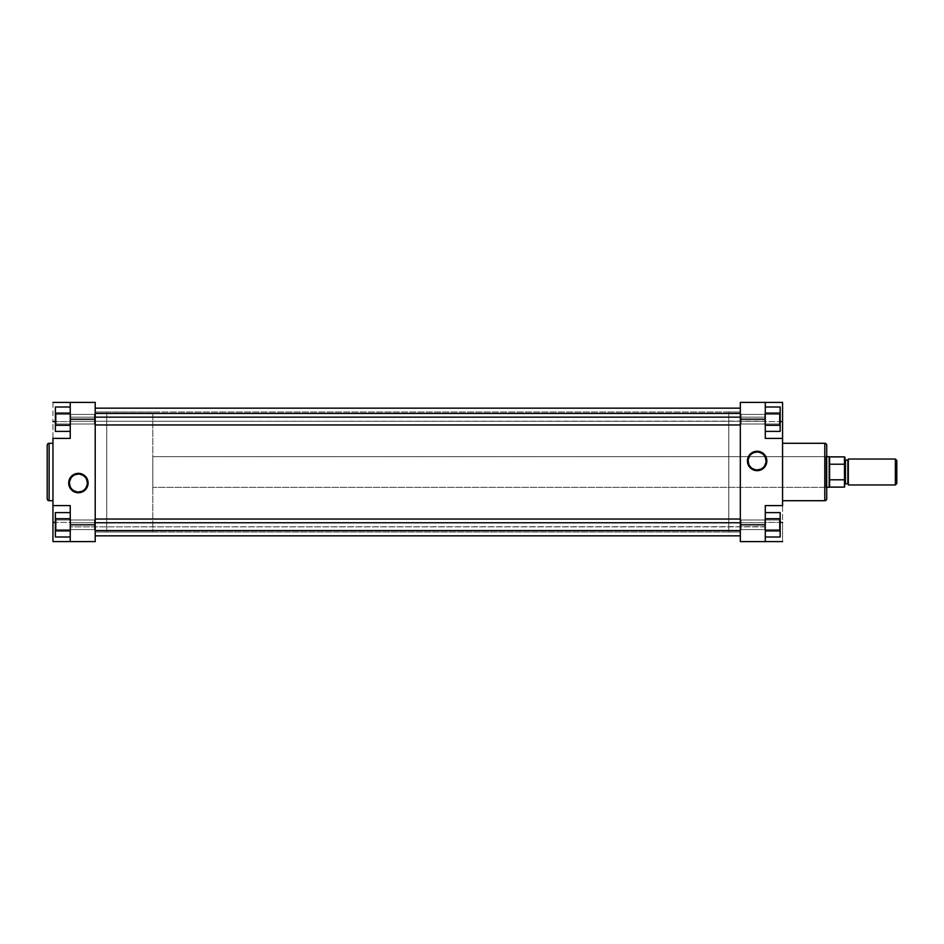<?xml version="1.0" encoding="UTF-8"?>
<svg xmlns="http://www.w3.org/2000/svg" width="944" height="944" viewBox="0 0 944 944"><rect width="100%" height="100%" fill="white"/><g stroke="black" fill="none" stroke-linecap="round" stroke-linejoin="round"><path stroke-width="0.71" stroke-dasharray="4.72 3.54" d="M56.133 520.002L56.133 529.596L55.366 530.363L55.366 519.235L56.133 520.002L56.133 529.596L55.366 530.363L55.366 519.235L56.133 520.002L94.435 520.002L95.202 519.235L95.202 530.363L94.435 529.596L94.435 520.002L95.202 519.235L95.202 530.363L94.435 529.596L94.435 520.002L94.435 529.596L56.133 529.596L56.133 520.002L94.435 520.002L94.435 529.596L56.133 529.596L56.133 520.002L56.133 529.596L94.435 529.596L94.435 520.002L56.133 520.002L56.133 529.596L94.435 529.596L94.435 520.002L56.133 520.002L55.366 519.235L55.366 530.363L55.366 519.342L55.366 530.363L56.133 529.596L56.133 520.002L55.366 519.235L55.366 530.363L56.133 529.596L56.133 520.002M56.133 414.404L56.133 423.998L55.366 424.765L55.366 413.637L56.133 414.404L56.133 423.998L55.366 424.765L55.366 413.637L56.133 414.404L94.435 414.404L95.202 413.637L95.202 424.765L94.435 423.998L94.435 414.404L95.202 413.637L95.202 424.765L94.435 423.998L94.435 414.404L94.435 423.998L56.133 423.998L56.133 414.404L94.435 414.404L94.435 423.998L56.133 423.998L56.133 414.404L56.133 423.998L94.435 423.998L94.435 414.404L56.133 414.404L56.133 423.998L94.435 423.998L94.435 414.404L56.133 414.404L55.366 413.637L55.366 424.765L55.366 413.743L55.366 424.765L56.133 423.998L56.133 414.404L55.366 413.637L55.366 424.765L56.133 423.998L56.133 414.404M78.399 474.1A8.944 8.944 0 0 0 69.455 483.045A8.944 8.944 0 0 0 78.399 491.977A8.944 8.944 0 0 0 87.344 483.045A8.944 8.944 0 0 0 78.399 474.1L80.146 474.266M95.202 532.003L106.719 532.003L106.719 411.997L95.202 411.997L95.202 532.003L95.202 411.997L106.719 411.997L106.719 532.003L106.719 411.997L106.719 532.003L95.202 532.003L95.202 414.581L95.202 541.596L70.245 541.596L70.245 505.595L70.245 541.596L70.245 505.595L52.958 505.595L52.958 438.075L70.245 438.405L70.245 402.404L70.245 438.405L70.245 402.404L52.958 402.404L52.958 421.602L52.958 402.404L95.202 402.404L95.202 532.003L95.202 411.997L740.32 411.997L740.32 532.003L95.202 532.003L95.202 472L95.202 535.838L95.202 411.997L95.202 532.003L740.32 532.003L740.32 408.162L740.32 531.708L740.32 411.997L95.202 411.997L95.202 532.003M52.958 500.709L52.958 443.291L52.958 500.709M70.245 530.894L70.245 512.604L70.245 536.994L70.245 530.894L55.366 530.894L55.366 536.994L55.366 530.894L55.366 536.994L70.245 536.994L70.245 512.604L70.245 518.704L55.366 518.704L55.366 530.894L70.245 530.894L55.366 530.894L55.366 536.994L55.366 518.704L70.245 518.704L55.366 518.704L55.366 530.894L70.245 530.894L70.245 536.994L55.366 536.994L55.366 530.894L70.245 530.894L55.366 530.894L55.366 512.604L55.366 518.704L70.245 518.704L70.245 530.894M70.245 425.296L70.245 407.006L70.245 431.396L70.245 425.296L55.366 425.296L55.366 431.396L55.366 425.296L55.366 431.396L70.245 431.396L70.245 407.006L70.245 413.106L55.366 413.106L55.366 425.296L70.245 425.296L55.366 425.296L55.366 431.396L55.366 413.106L70.245 413.106L55.366 413.106L55.366 425.296L70.245 425.296L70.245 431.396L55.366 431.396L55.366 425.296L70.245 425.296L55.366 425.296L55.366 407.006L55.366 413.106L70.245 413.106L70.245 425.296M49.123 500.709L49.123 443.291L49.123 500.709M47.2 498.786L47.2 445.214L47.2 498.786M95.202 519.235L95.202 528.734L95.202 519.235L94.435 520.002L94.435 529.596L95.202 530.363L95.202 519.235L94.435 520.002L94.435 529.596L95.202 530.363L95.202 519.235M95.202 413.637L94.435 414.404L94.435 423.998L95.202 424.765L95.202 413.637L94.435 414.404L94.435 423.998L95.202 424.765L95.202 413.637M52.958 505.595L52.958 522.398L70.245 522.398L70.245 505.595L52.958 505.595L70.245 505.595L52.958 505.595L70.245 505.595L70.245 522.398L55.366 522.398L70.245 522.398L70.245 541.596L70.245 524.805L95.202 524.805L70.245 524.805L70.245 505.595L52.958 505.595L52.958 438.405L70.245 438.405L70.245 419.195L95.202 419.195L95.202 541.596L52.958 541.596L52.958 505.925M52.958 438.075L52.958 421.602L70.245 421.602L70.245 438.405L52.958 438.405L70.245 438.405L70.245 421.602L55.366 421.602L70.245 421.602L70.245 402.404L70.245 421.602L52.958 421.602L52.958 438.405L70.245 438.405L52.958 438.405M52.958 443.291L52.958 500.568L52.958 443.291M95.202 402.404L70.245 402.404L70.245 419.195L95.202 419.195L95.202 402.404M52.958 541.596L70.245 541.596L70.245 522.398L52.958 522.398L52.958 541.596M81.821 491.305L83.367 490.479M84.724 489.358L85.833 488.013M87.167 484.779L87.344 483.045M86.659 479.623L85.833 478.077M84.724 476.72L83.367 475.599M74.977 474.773L73.431 475.599M72.074 476.72L70.965 478.077M69.632 481.298L69.455 483.045M70.139 486.467L70.965 488.013M72.074 489.358L73.431 490.479M76.653 491.812L78.399 491.977M55.366 407.006L55.366 413.106L55.366 407.006L55.366 413.106L70.245 413.106L55.366 413.106L55.366 407.006L70.245 407.006L70.245 413.106L70.245 407.006L55.366 407.006M55.366 512.604L55.366 518.704L55.366 512.604L55.366 518.704L70.245 518.704L55.366 518.704L55.366 512.604L70.245 512.604L70.245 518.704L70.245 512.604L55.366 512.604M740.32 535.838L740.32 408.162L740.32 535.838M95.202 408.162L95.202 535.838L95.202 408.162M825.953 487.364L825.953 456.636L826.72 455.869L826.72 488.131L825.953 487.364L728.803 487.364L728.803 456.636L825.953 456.636L825.953 487.364L825.953 456.636L728.803 456.636L728.803 487.364L825.953 487.364L826.72 488.131L826.72 455.869L826.72 498.786L826.72 445.214L826.72 488.048L826.72 455.869L825.953 456.636L825.953 487.364M779.39 423.998L779.39 414.404L780.157 413.637L780.157 424.765L779.39 423.998L779.39 414.404L780.157 413.637L780.157 424.765L779.39 423.998L741.087 423.998L740.32 424.765L740.32 413.637L741.087 414.404L741.087 423.998L740.32 424.765L740.32 413.637L741.087 414.404L741.087 423.998L741.087 414.404L779.39 414.404L779.39 423.998L741.087 423.998L741.087 414.404L779.39 414.404L779.39 423.998L779.39 414.404L741.087 414.404L741.087 423.998L779.39 423.998L779.39 414.404L741.087 414.404L741.087 423.998L779.39 423.998L780.157 424.765L780.157 413.637L780.157 424.658L780.157 413.637L779.39 414.404L779.39 423.998L780.157 424.765L780.157 413.637L779.39 414.404L779.39 423.998M779.39 529.596L779.39 520.002L780.157 519.235L780.157 530.363L779.39 529.596L779.39 520.002L780.157 519.235L780.157 530.363L779.39 529.596L741.087 529.596L740.32 530.363L740.32 519.235L741.087 520.002L741.087 529.596L740.32 530.363L740.32 519.235L741.087 520.002L741.087 529.596L741.087 520.002L779.39 520.002L779.39 529.596L741.087 529.596L741.087 520.002L779.39 520.002L779.39 529.596L779.39 520.002L741.087 520.002L741.087 529.596L779.39 529.596L779.39 520.002L741.087 520.002L741.087 529.596L779.39 529.596L780.157 530.363L780.157 519.235L780.157 530.257L780.157 519.235L779.39 520.002L779.39 529.596L780.157 530.363L780.157 519.235L779.39 520.002L779.39 529.596M757.123 469.9A8.944 8.944 0 0 0 766.068 460.955A8.944 8.944 0 0 0 757.123 452.023A8.944 8.944 0 0 0 748.179 460.955A8.944 8.944 0 0 0 757.123 469.9L755.377 469.734M740.32 411.997L728.803 411.997L728.803 532.003L740.32 532.003L740.32 402.404L765.277 402.404L765.277 438.405L765.277 402.404L765.277 438.405L782.564 438.405L782.564 505.925L765.277 505.595L765.277 541.596L765.277 505.595L765.277 541.596L782.564 541.596L782.564 522.398L782.564 541.596L740.32 541.596L740.32 411.997L740.32 532.003L728.803 532.003L728.803 411.997L728.803 532.003L728.803 411.997L740.32 411.997M782.564 443.291L782.564 500.709L782.564 443.291M765.277 518.704L765.277 536.994L765.277 512.604L765.277 536.994L765.277 512.604L765.277 530.894L765.277 518.704L780.157 518.704L780.157 512.604L780.157 518.704L765.277 518.704L765.277 512.604L780.157 512.604L780.157 518.704L780.157 512.604L765.277 512.604L765.277 518.704L780.157 518.704L780.157 530.894L780.157 512.604L780.157 518.704L765.277 518.704L765.277 536.994L765.277 530.894L780.157 530.894L765.277 530.894L765.277 518.704L780.157 518.704L780.157 530.894L780.157 518.704L765.277 518.704M765.277 413.106L765.277 431.396L765.277 407.006L765.277 431.396L765.277 407.006L765.277 425.296L765.277 413.106L780.157 413.106L780.157 407.006L780.157 413.106L765.277 413.106L765.277 407.006L780.157 407.006L780.157 413.106L780.157 407.006L765.277 407.006L765.277 413.106L780.157 413.106L780.157 425.296L780.157 407.006L780.157 413.106L765.277 413.106L765.277 431.396L765.277 425.296L780.157 425.296L765.277 425.296L765.277 413.106L780.157 413.106L780.157 425.296L780.157 413.106L765.277 413.106M740.32 424.765L740.32 415.266L740.32 424.765L741.087 423.998L741.087 414.404L740.32 413.637L740.32 424.765L741.087 423.998L741.087 414.404L740.32 413.637L740.32 424.765M740.32 530.363L741.087 529.596L741.087 520.002L740.32 519.235L740.32 530.363L741.087 529.596L741.087 520.002L740.32 519.235L740.32 530.363M824.796 443.291L824.796 500.709L824.796 443.291M728.803 456.636L728.803 487.364L728.803 456.636M782.564 438.405L782.564 421.602L765.277 421.602L765.277 438.405L782.564 438.405L765.277 438.405L782.564 438.405L765.277 438.405L765.277 421.602L780.157 421.602L765.277 421.602L765.277 402.404L765.277 419.195L740.32 419.195L765.277 419.195L765.277 438.405L782.564 438.405L782.564 505.595L765.277 505.595L765.277 524.805L740.32 524.805L740.32 402.404L782.564 402.404L782.564 438.075M782.564 505.925L782.564 522.398L765.277 522.398L765.277 505.595L782.564 505.595L765.277 505.595L765.277 522.398L780.157 522.398L765.277 522.398L765.277 541.596L765.277 522.398L782.564 522.398L782.564 505.595L765.277 505.595L782.564 505.595M782.564 500.709L782.564 443.432L782.564 500.709M740.32 541.596L765.277 541.596L765.277 524.805L740.32 524.805L740.32 541.596M782.564 402.404L765.277 402.404L765.277 421.602L782.564 421.602L782.564 402.404M753.701 452.695L752.156 453.521M750.799 454.642L749.689 455.987M748.344 459.221L748.179 460.955M748.863 464.377L749.689 465.923M750.799 467.28L752.156 468.401M760.545 469.227L762.091 468.401M763.448 467.28L764.557 465.923M765.891 462.702L766.068 460.955M765.383 457.533L764.557 455.987M763.448 454.642L762.091 453.521M758.87 452.188L757.123 452.023M780.157 536.994L780.157 518.704L780.157 530.894L765.277 530.894L780.157 530.894L780.157 536.994L780.157 530.894L765.277 530.894L765.277 536.994L765.277 530.894L780.157 530.894L780.157 536.994L765.277 536.994L780.157 536.994M780.157 431.396L780.157 413.106L780.157 425.296L765.277 425.296L780.157 425.296L780.157 431.396L780.157 425.296L765.277 425.296L765.277 431.396L765.277 425.296L780.157 425.296L780.157 431.396L765.277 431.396L780.157 431.396M895.36 484.956L895.36 459.044L895.36 484.956M896.8 460.483L896.8 483.517L896.8 460.483M844.951 465.05L844.479 456.884L844.479 464.212L829.599 464.212L829.599 456.884L829.599 479.788L844.479 479.788L844.963 478.809L844.963 484.237L844.963 459.763L844.963 486.644M848.326 459.763L848.326 484.956L848.326 459.763M106.719 411.997L152.798 411.997L152.798 532.003L106.719 532.003L106.719 411.997L106.719 532.003L152.798 532.003L152.798 411.997L152.798 532.003L152.798 411.997L106.719 411.997L106.719 532.003L106.719 411.997M152.798 456.636L826.72 456.636L152.798 456.636L152.798 487.364L152.798 456.636L152.798 487.364L826.72 487.364L152.798 487.364L152.798 456.636M829.186 456.636L829.186 487.364L829.186 456.636M844.479 464.212L829.599 464.212L829.599 487.116L829.599 479.788L844.479 479.788L844.479 487.116L844.62 464.259M845.435 483.765L845.435 460.235L845.435 483.765M847.842 460.235L847.842 483.765L847.842 460.235M844.963 486.502L844.963 465.191M829.599 464.212L829.599 479.788L829.599 464.212M70.717 417.142L70.717 424.965L70.717 417.142L70.717 424.965L70.717 421.26L765.277 421.083L765.277 424.481L764.805 417.142L764.805 424.965L764.805 417.142L740.32 417.142L764.805 417.142L764.805 413.437L764.805 421.26L70.717 421.26L70.717 413.437L70.717 417.142L95.202 417.142L70.717 417.142L70.717 413.437L70.245 421.083L70.245 413.92L70.717 424.965L70.717 417.142L70.717 424.965L70.717 421.26L764.805 421.26L764.805 413.437L764.805 424.965L764.805 417.142L70.717 417.142L764.805 417.142L764.805 413.437L764.805 421.26L70.717 421.26L70.717 413.437L70.245 424.481L70.245 413.92L70.245 421.083L70.245 413.92L70.717 417.142M765.277 421.083L764.805 413.437L765.277 421.083M70.717 522.74L70.717 530.563L70.717 522.74L70.717 530.563L70.717 526.858L765.277 526.681L765.277 530.08L764.805 522.74L764.805 530.563L764.805 522.74L70.717 522.74L764.805 522.74L764.805 519.035L764.805 526.858L70.717 526.858L70.717 519.035L70.245 526.681L70.245 519.519L70.717 530.563L70.717 522.74L70.717 530.563L70.717 526.858L764.805 526.858L764.805 519.035L764.805 530.563L764.805 522.74L740.32 522.74L764.805 522.74L764.805 519.035L764.805 526.858L70.717 526.858L70.717 519.035L70.717 522.74L95.202 522.74L70.717 522.74L70.717 519.035L70.245 530.08L70.245 519.519L70.245 526.681L70.245 519.519L70.717 522.74M765.277 526.681L764.805 519.035L765.277 526.681M740.32 424.965L95.202 424.965M95.202 413.437L740.32 413.437M95.202 530.563L740.32 530.563M740.32 519.035L95.202 519.035"/><path stroke-width="1.42" d="M78.399 474.1L78.399 473.333A9.711 9.711 0 0 1 88.111 483.045A9.711 9.711 0 0 1 78.399 492.756L82.116 492.013L85.267 489.912L87.367 486.762L88.111 483.045L86.47 477.64L82.116 474.065L76.511 473.51L71.532 476.177L68.877 481.145L69.431 486.762L73.007 491.116L76.511 492.567L78.399 492.756L78.399 491.977A8.944 8.944 0 0 0 87.344 483.045A8.944 8.944 0 0 0 78.399 474.1A8.944 8.944 0 0 0 69.455 483.045A8.944 8.944 0 0 0 78.399 491.977L78.399 492.756A9.711 9.711 0 0 1 68.688 483.045A9.711 9.711 0 0 1 78.399 473.333L78.399 474.1A8.944 8.944 0 0 1 87.344 483.045A8.944 8.944 0 0 1 78.399 491.977A8.944 8.944 0 0 1 69.455 483.045A8.944 8.944 0 0 1 78.399 474.1L74.977 474.773M47.2 445.214L47.2 498.786A1.923 1.923 0 0 0 49.123 500.709L49.123 443.291A1.923 1.923 0 0 0 47.2 445.214L47.2 498.786A1.923 1.923 0 0 0 49.123 500.709L52.958 500.709L49.123 500.709L49.123 443.291L52.958 443.291L49.123 443.291A1.923 1.923 0 0 0 47.2 445.214M70.245 524.805L70.245 541.596L95.202 541.596L95.202 402.404L70.245 402.404L70.245 438.405L70.245 419.195L95.202 419.195L95.202 524.805L70.245 524.805L70.245 505.595L70.245 541.596L95.202 541.596L95.202 524.805L70.245 524.805M52.958 438.405L70.245 438.405L52.958 438.405L52.958 505.595L52.958 438.075M52.958 505.925L52.958 541.596L70.245 541.596L52.958 541.596L52.958 522.398L55.366 522.398L52.958 522.398L52.958 505.595L70.245 505.595L52.958 505.595M52.958 402.404L95.202 402.404L95.202 419.195L70.245 419.195L70.245 402.404L52.958 402.404M52.958 421.602L55.366 421.602L52.958 421.602M78.399 491.977L81.821 491.305M83.367 490.479L84.724 489.358M85.833 488.013L87.167 484.779M87.344 483.045L86.659 479.623M85.833 478.077L84.724 476.72M83.367 475.599L80.146 474.266M73.431 475.599L72.074 476.72M70.965 478.077L69.632 481.298M69.455 483.045L70.139 486.467M70.965 488.013L72.074 489.358M73.431 490.479L76.653 491.812M55.366 431.396L55.366 407.006L70.245 407.006L55.366 407.006L55.366 413.106L70.245 413.106L55.366 413.106L55.366 425.296L70.245 425.296L55.366 425.296L55.366 431.396L70.245 431.396L55.366 431.396M55.366 536.994L55.366 512.604L70.245 512.604L55.366 512.604L55.366 518.704L70.245 518.704L55.366 518.704L55.366 530.894L70.245 530.894L55.366 530.894L55.366 536.994L70.245 536.994L55.366 536.994M740.32 408.162L95.202 408.162L740.32 408.162M95.202 535.838L740.32 535.838L95.202 535.838M757.123 469.9L757.123 470.667A9.711 9.711 0 0 1 747.412 460.955A9.711 9.711 0 0 1 757.123 451.244L753.406 451.987L750.256 454.088L748.144 457.238L747.412 460.955L749.04 466.36L753.406 469.935L759.011 470.49L763.991 467.823L766.646 462.855L766.091 457.238L762.516 452.884L759.011 451.433L757.123 451.244L757.123 452.023A8.944 8.944 0 0 0 748.179 460.955A8.944 8.944 0 0 0 757.123 469.9A8.944 8.944 0 0 0 766.068 460.955A8.944 8.944 0 0 0 757.123 452.023L757.123 451.244A9.711 9.711 0 0 1 766.835 460.955A9.711 9.711 0 0 1 757.123 470.667L757.123 469.9A8.944 8.944 0 0 1 748.179 460.955A8.944 8.944 0 0 1 757.123 452.023A8.944 8.944 0 0 1 766.068 460.955A8.944 8.944 0 0 1 757.123 469.9L760.545 469.227M826.72 498.786L826.72 445.214A1.923 1.923 0 0 0 824.796 443.291L824.796 500.709A1.923 1.923 0 0 0 826.72 498.786L826.72 445.214A1.923 1.923 0 0 0 824.796 443.291L782.564 443.291L824.796 443.291L824.796 500.709L782.564 500.709L824.796 500.709A1.923 1.923 0 0 0 826.72 498.786M765.277 419.195L765.277 402.404L740.32 402.404L740.32 541.596L765.277 541.596L765.277 505.595L765.277 524.805L740.32 524.805L740.32 419.195L765.277 419.195L765.277 438.405L765.277 402.404L740.32 402.404L740.32 419.195L765.277 419.195M782.564 505.595L765.277 505.595L782.564 505.595L782.564 438.405L782.564 505.925M782.564 438.075L782.564 402.404L765.277 402.404L782.564 402.404L782.564 421.602L780.157 421.602L782.564 421.602L782.564 438.405L765.277 438.405L782.564 438.405M782.564 541.596L740.32 541.596L740.32 524.805L765.277 524.805L765.277 541.596L782.564 541.596M782.564 522.398L780.157 522.398L782.564 522.398M757.123 452.023L753.701 452.695M752.156 453.521L750.799 454.642M749.689 455.987L748.344 459.221M748.179 460.955L748.863 464.377M749.689 465.923L750.799 467.28M752.156 468.401L755.377 469.734M762.091 468.401L763.448 467.28M764.557 465.923L765.891 462.702M766.068 460.955L765.383 457.533M764.557 455.987L763.448 454.642M762.091 453.521L758.87 452.188M780.157 512.604L780.157 536.994L765.277 536.994L780.157 536.994L780.157 530.894L765.277 530.894L780.157 530.894L780.157 518.704L765.277 518.704L780.157 518.704L780.157 512.604L765.277 512.604L780.157 512.604M780.157 407.006L780.157 431.396L765.277 431.396L780.157 431.396L780.157 425.296L765.277 425.296L780.157 425.296L780.157 413.106L765.277 413.106L780.157 413.106L780.157 407.006L765.277 407.006L780.157 407.006M895.36 459.044L896.8 460.483L896.8 483.517L895.36 484.956L848.326 484.956L895.36 484.956L895.36 459.044L848.326 459.044L895.36 459.044L895.36 484.956L896.8 483.517L896.8 460.483L895.36 459.044M845.435 483.765L847.842 483.765L848.326 459.763L845.435 460.235L845.435 483.765L847.842 483.765L847.842 460.235L845.435 460.235L845.435 483.765M826.72 456.636L829.599 456.884L829.599 464.212L844.479 464.212L844.479 456.884L829.599 456.884L844.479 456.884L844.479 487.116L844.963 478.809L844.479 487.116L844.479 479.788L829.599 479.788L829.599 487.116L826.72 487.364L829.599 487.116L829.599 456.884L829.186 487.364L829.186 456.636L826.72 456.636M844.62 479.741L844.963 478.809L844.479 479.788L829.599 479.788L829.599 464.212L844.479 464.212M848.326 459.044L848.326 484.956L848.326 459.044M844.963 457.356L844.963 465.191L844.479 456.884M844.727 464.354L844.963 478.809M740.32 417.142L95.202 417.142L740.32 417.142M740.32 522.74L95.202 522.74L740.32 522.74M844.479 487.116L829.599 487.116M740.32 424.965L95.202 424.965M740.32 413.437L95.202 413.437M740.32 530.563L95.202 530.563M740.32 519.035L95.202 519.035"/></g></svg>
